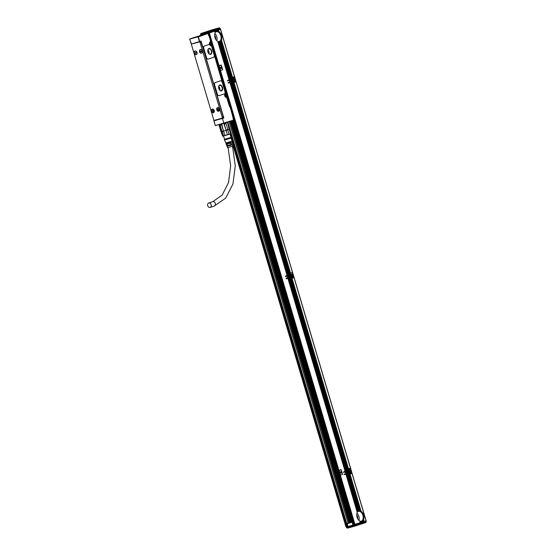 <?xml version="1.0" encoding="UTF-8"?>
<svg xmlns="http://www.w3.org/2000/svg" width="556" height="556" viewBox="0 0 556 556"><rect width="100%" height="100%" fill="white"/><g stroke="black" fill="none" stroke-linecap="round" stroke-linejoin="round"><path stroke-width="0.83" d="M218.946 27.925L220.232 29.023L220.183 28.287L218.953 27.918A0.681 0.431 -105.4 0 1 218.967 27.918L214.143 29.246L218.946 27.925A0.681 0.431 -105.4 0 1 218.953 27.918M220.162 29.051L200.556 35.035L200.931 33.499L200.487 34.347L208.882 32.026L209.07 32.679M219.182 27.911L220.037 28.37L219.182 27.911L200.959 33.492L200.556 35.035M208.611 32.811L208.382 31.442L208.882 32.026L220.037 28.37L220.232 29.023M204.997 32.227L210.981 30.51L204.997 32.227M209.125 31.101L205.296 32.192L209.264 31.205M206.109 31.907L209.932 30.816L206.04 32.067M200.959 33.492L211.725 29.968L200.931 33.499M212.767 29.656L211.753 29.961L211.746 30.656L211.753 29.961L212.781 29.656A0.681 0.452 72.3 0 1 212.781 29.656L214.143 29.246L212.781 29.656A0.681 0.452 72.3 0 0 212.753 29.663M220.371 28.926L220.183 28.287M220.433 28.919L366.189 520.979L357.605 523.467M211.947 31.734L220.454 29.315L209.355 32.95L354.916 524.35L360.274 522.598L359.829 521.083A5.449 3.44 -105.4 0 1 357.244 512.361L345.901 474.073L344.004 474.337L345.874 473.371L345.429 471.87L348.417 470.89L347.986 471.008L348.007 470.306M227.599 80.891L232.005 79.452L232.026 78.757M233.311 80.676L232.526 77.986L231.984 78.16M232.054 78.111L234.66 77.284L232.568 77.965L232.894 79.056L232.686 77.93M233.256 81.072L232.853 81.558M228.238 83.046L233.013 81.76A1.022 0.646 -105.4 0 0 233.311 82.309L289.989 273.642A1.022 0.646 -105.4 0 0 290.037 274.275L232.943 81.53M233.777 82.559L236.015 81.85L233.923 82.531L290.489 273.052L292.463 272.405L236.015 81.85M285.589 276.666L289.996 275.227L290.017 274.532M290.864 274.984L290.92 275.137A1.432 0.903 -105.4 0 0 291.268 276.304L290.517 273.767L289.975 273.934M290.051 273.886L290.677 273.705M291.254 276.846L290.844 277.333M286.229 278.82L291.003 277.534A1.022 0.646 -105.4 0 0 291.302 278.083L347.98 469.424A1.022 0.646 -105.4 0 0 348.028 470.049L290.941 277.305M291.768 278.334L294.006 277.632L291.914 278.313L348.48 468.833L350.454 468.187L294.006 277.632M343.587 472.447L347.986 471.008M349.439 472.364A1.362 0.862 74.6 0 1 349.3 472.225L348.508 469.542L347.973 469.716M348.042 469.667L350.648 468.84L348.549 469.521L348.876 470.612L348.675 469.486M349.244 472.628L348.834 473.114M344.22 474.602L349.001 473.316A1.022 0.646 -105.4 0 0 349.293 473.858L360.274 510.978M349.759 474.115L351.997 473.406L349.905 474.087L360.927 511.291L349.905 474.087M209.16 32.54L210.39 32.248M210.383 32.498L212.038 32.046M207.993 33.27L209.16 32.887M354.902 526.108L347.465 528.165L346.624 527.707L355.02 525.385L354.909 526.108L354.561 525.517L354.923 526.108L347.486 528.158L346.388 527.067L347.896 526.567M346.381 527.06L365.917 521.083M355.986 524.002L357.696 523.773M352.921 525.26L352.163 521.931L347.486 523.21L352.511 522.188L347.173 523.676L347.271 523.279L347.917 526.636L353.581 525.052M364.041 521.361L363.534 519.665L363.923 521.403L366.015 520.722L351.997 473.406M363.923 521.403L363.429 519.902A5.449 3.44 -105.4 0 1 363.221 520.27L363.096 520.451A5.449 3.44 -105.4 0 1 362.859 520.722L362.72 520.861A5.449 3.44 -105.4 0 1 362.47 521.062L362.303 521.146A5.449 3.44 -105.4 0 1 362.046 521.292L361.88 521.354A5.449 3.44 -105.4 0 1 361.782 521.382A5.449 3.44 -105.4 0 1 361.588 521.431L361.789 522.098L361.88 521.354M363.068 520.409L363.471 521.549L363.874 521.417M363.471 521.549L363.096 520.451M362.7 520.833L363.019 521.695L363.422 521.563M363.019 521.695L362.72 520.861M361.866 521.354L362.123 521.987L362.526 521.862L362.352 521.111L362.568 521.841L362.978 521.716M361.789 522.098L361.414 521.452A5.449 3.44 -105.4 0 1 361.108 521.458L361.622 522.153M360.886 522.397L360.92 521.445A5.449 3.44 -105.4 0 1 360.587 521.389L360.726 522.445M360.024 521.187A5.108 3.225 74.6 0 1 359.843 521.132L360.323 522.577L360.726 522.452L360.392 521.333A5.449 3.44 -105.4 0 1 360.038 521.187A5.108 3.225 74.6 0 0 361.185 521.194A5.108 3.225 74.6 0 0 361.275 521.167A5.108 3.225 74.6 0 0 362.915 515.342A5.108 3.225 74.6 0 0 358.467 511.353A5.108 3.225 74.6 0 0 358.377 511.381A5.108 3.225 74.6 0 0 357.494 511.937M208 33.284L209.64 32.832L208.013 33.311L208.618 33.165L354.179 524.572L354.916 524.35M354.179 524.572L353.491 524.746M349.314 473.962L349.529 474.046A1.022 0.646 -105.4 0 0 349.863 474.101M345.888 474.073L348.932 473.087M347.959 472.683L348.57 472.489L348.125 470.988M347.514 471.189L347.959 472.69L347.229 471.279M345.874 473.371L347.674 472.781M349.029 472.364L348.57 472.489M348.904 472.378L348.459 470.869L348.904 472.378M349.668 473.448L349.258 472.079A1.432 0.903 -105.4 0 1 348.918 470.911L348.549 469.521M349.71 473.434L351.802 472.753L350.648 468.84M218.313 41.714L229.253 79.661L217.959 41.533A5.108 3.225 74.6 0 1 217.757 41.478L229.135 79.696L227.383 80.627L229.322 80.349L229.767 81.85L228.023 82.781L229.962 82.503L287.125 275.477L285.485 276.012L285.666 276.673L287.32 276.123L287.765 277.625L286.118 278.167L286.298 278.827L287.952 278.278L345.116 471.252L343.365 472.183L345.429 471.87M290.656 277.395L347.82 470.369L347.486 470.48L290.322 277.507L290.774 277.361M290.162 277.562L347.319 470.536L289.878 277.652L290.322 277.507M345.116 471.252L347.034 470.626M347.938 469.327L348.07 469.132A1.022 0.646 -105.4 0 1 348.313 468.889L291.914 278.313M291.316 278.181L291.539 278.271A1.022 0.646 -105.4 0 0 291.865 278.327M287.952 278.278L289.878 277.652M287.897 278.299L345.067 471.273M288.613 277.347L290.579 276.707L290.427 275.116L289.996 275.227M288.175 275.852L288.62 277.354L287.883 275.943L290.135 275.206M287.723 275.998L288.168 277.5L287.438 276.089L287.883 275.943M291.038 276.589L290.579 276.707M290.913 276.603L290.468 275.095L290.913 276.603M291.302 276.457L291.719 277.659L293.811 276.978L292.651 273.059M232.665 81.621L289.495 274.706L232.332 81.732L232.783 81.586M287.528 275.338L289.495 274.706M230.365 82.371L287.528 275.345L230.08 82.469L232.332 81.732M290.079 273.35A1.022 0.646 -105.4 0 1 290.322 273.107L233.874 82.545A1.022 0.646 -105.4 0 1 233.548 82.49L289.982 273.448L233.548 82.49M229.906 82.524L287.077 275.491M232.422 80.981L232.429 79.334L232.005 79.452M231.984 79.487L232.429 80.981L231.692 79.578L232.144 79.432M229.767 81.85L232.137 81.079M233.047 80.808L232.589 80.933M232.922 80.822L232.477 79.313L232.922 80.822M233.68 81.892L233.277 80.523A1.432 0.903 -105.4 0 1 232.929 79.355L232.568 77.965M233.728 81.878L235.82 81.197L234.66 77.284M229.322 80.349L231.692 79.578M229.267 80.37L229.725 81.871M231.956 77.77L232.088 77.576A1.022 0.646 -105.4 0 1 232.332 77.333L221.344 40.247A5.449 3.44 -105.4 0 1 221.142 40.609L231.998 77.868A1.022 0.646 -105.4 0 0 232.047 78.493L220.781 41.068L231.789 78.834L220.239 41.505A5.449 3.44 -105.4 0 1 219.961 41.637L219.787 41.7A5.449 3.44 -105.4 0 1 219.703 41.728A5.449 3.44 -105.4 0 1 219.509 41.776L230.601 79.216L231.053 79.07L219.961 41.637M231.053 79.07L231.505 78.924M229.579 79.55L230.601 79.216M218.48 29.961L218.981 31.657A5.449 3.44 -105.4 0 1 221.455 40.011L232.373 77.312L234.465 76.631L220.454 29.315M208.576 33.075L207.993 33.277M207.916 33.006L208.59 35.306M208.618 33.165L209.355 32.95M202.252 34.868L200.389 35.431L202.238 34.826M356.292 524.155L354.721 524.287M345.707 473.42L345.262 471.926M287.716 277.646L287.271 276.144M229.086 79.716L217.743 41.429A5.449 3.44 -105.4 0 1 215.165 32.707L214.713 31.192M340.696 475.31L340.397 475.053L342.552 474.358L341.196 469.785L339.146 470.459L340.501 475.026M340.8 469.556L339.049 470.487L340.397 475.053M220.843 70.709L220.551 70.445L222.699 69.75L221.344 65.177L219.3 65.851L220.656 70.417M220.947 64.948L219.196 65.879L220.551 70.445M360.441 522.543L359.906 521.174M362.241 521.952L362.046 521.292M362.686 521.806L362.47 521.062M363.137 521.66L362.859 520.722M363.589 521.514L363.221 520.27M350.023 474.053L361.059 511.312A5.449 3.44 -105.4 0 1 363.534 519.665M349.39 474.025L360.344 510.999L349.529 474.046M348.765 473.142L359.934 510.846A5.449 3.44 -105.4 0 1 360.274 510.936M360.476 511.013A5.449 3.44 -105.4 0 1 360.844 511.186M357.216 512.312L346.068 474.025M359.934 510.846L348.605 473.191M348.647 473.177L359.746 510.846M348.313 473.288L359.433 510.804A5.449 3.44 -105.4 0 1 359.746 510.818M359.433 510.804L348.153 473.337M348.195 473.323L359.252 510.818A5.449 3.44 -105.4 0 0 358.954 510.867L347.868 473.434M358.954 510.867L347.75 473.469M357.925 511.388L358.092 511.291A5.449 3.44 -105.4 0 1 358.356 511.11L358.509 511.027A5.449 3.44 -105.4 0 1 358.787 510.915L347.702 473.49M358.509 511.027L347.417 473.58M358.356 511.11L347.25 473.636M358.092 511.291L346.965 473.726M357.55 511.784L357.71 511.659A5.449 3.44 -105.4 0 1 357.946 511.409L346.805 473.781M357.71 511.659L346.513 473.872M357.362 512.145A5.449 3.44 -105.4 0 1 357.577 511.819L346.353 473.927M346.159 473.274L345.714 471.773M346.325 473.225L345.881 471.724M346.61 473.128L346.166 471.627M346.77 473.073L346.325 471.571M347.062 472.982L346.617 471.481M347.222 472.927L346.777 471.425M347.507 472.836L347.062 471.335M348.125 472.635L347.681 471.134M348.41 472.537L347.966 471.036M348.966 470.48A1.432 0.903 -105.4 0 1 349.488 469.862A1.432 0.903 -105.4 0 1 350.426 470.334A1.432 0.903 -105.4 0 1 350.808 471.717A1.432 0.903 -105.4 0 1 350.245 472.621A1.432 0.903 -105.4 0 1 349.536 472.398L349.828 473.399M347.771 470.383L290.614 277.416M345.234 471.217L288.071 278.243M345.519 471.12L288.362 278.153M345.686 471.071L288.522 278.097M345.971 470.974L288.807 278.007M346.138 470.925L288.974 277.951M346.423 470.828L289.259 277.854M346.583 470.772L289.426 277.805M346.875 470.682L289.711 277.708M348.07 469.132L291.539 278.271M348.48 468.833L292.032 278.271M288.779 277.298L288.335 275.797M289.064 277.201L288.62 275.706M289.231 277.152L288.786 275.651M289.516 277.055L289.071 275.554M289.683 277.006L289.238 275.505M289.968 276.909L289.523 275.408M290.128 276.853L289.69 275.352M290.42 276.763L289.975 275.262M290.976 274.706A1.432 0.903 -105.4 0 1 291.49 274.087A1.432 0.903 -105.4 0 1 292.435 274.56A1.432 0.903 -105.4 0 1 292.817 275.943A1.432 0.903 -105.4 0 1 292.254 276.839A1.432 0.903 -105.4 0 1 291.546 276.624L291.837 277.625M289.78 274.608L232.616 81.635M287.695 275.289L230.531 82.323M287.98 275.199L230.816 82.225M288.14 275.144L230.983 82.17M288.432 275.053L231.268 82.079M288.592 274.998L231.435 82.024M288.877 274.9L231.72 81.934M289.044 274.852L231.88 81.878M289.328 274.754L232.172 81.788M290.489 273.052L234.041 82.496M229.885 81.815L229.44 80.314M230.177 81.718L229.732 80.217M230.337 81.669L229.892 80.168M230.622 81.572L230.177 80.071M230.789 81.523L230.344 80.022M231.074 81.426L230.629 79.925M231.24 81.371L230.796 79.869M231.525 81.28L231.081 79.779M231.692 81.225L231.247 79.723M231.977 81.134L231.532 79.633M232.985 78.924A1.432 0.903 -105.4 0 1 233.499 78.306A1.432 0.903 -105.4 0 1 234.437 78.778A1.432 0.903 -105.4 0 1 234.827 80.161A1.432 0.903 -105.4 0 1 234.264 81.065A1.432 0.903 -105.4 0 1 233.555 80.842L233.847 81.843M231.831 78.813L220.621 41.179M217.827 41.519L217.959 41.533A5.108 3.225 74.6 0 0 219.106 41.54A5.108 3.225 74.6 0 0 219.196 41.512A5.108 3.225 74.6 0 0 220.836 35.688A5.108 3.225 74.6 0 0 216.388 31.699A5.108 3.225 74.6 0 0 216.298 31.727A5.108 3.225 74.6 0 0 215.415 32.283M229.538 79.571L218.313 41.679A5.449 3.44 -105.4 0 1 217.959 41.533M229.697 79.515L218.383 41.735M229.989 79.418L218.842 41.79A5.449 3.44 -105.4 0 1 218.508 41.735M218.835 41.818L230.149 79.369M230.434 79.272L219.335 41.797A5.449 3.44 -105.4 0 1 219.022 41.804M230.886 79.126L219.842 41.679L230.935 79.105M231.338 78.98L220.239 41.505M231.379 78.959L220.218 41.492M232.088 77.576L221.142 40.609M231.991 77.666L220.989 40.755M232.491 77.277L221.455 40.011M215.13 32.651L214.88 31.143M215.276 32.491A5.449 3.44 -105.4 0 1 215.499 32.165L215.165 31.046M215.471 32.13L215.325 30.997M215.624 32.005A5.449 3.44 -105.4 0 1 215.867 31.755L215.617 30.9M215.846 31.734L215.777 30.844M216.013 31.629A5.449 3.44 -105.4 0 1 216.27 31.456L216.062 30.754M216.256 31.442L216.228 30.698M216.43 31.372A5.449 3.44 -105.4 0 1 216.708 31.261L216.513 30.608M216.562 30.587L216.875 31.212L216.68 30.552M216.875 31.212A5.449 3.44 -105.4 0 1 217.174 31.164L216.965 30.455M217.132 30.406L217.174 31.164M217.007 30.441L217.167 31.171M217.347 31.15A5.449 3.44 -105.4 0 1 217.667 31.164L217.417 30.309M217.577 30.26L217.667 31.164M217.459 30.295L217.66 31.192M217.855 31.192A5.449 3.44 -105.4 0 1 218.195 31.282L217.869 30.163M218.028 30.107L218.195 31.282M217.91 30.142L218.195 31.324M218.397 31.351A5.449 3.44 -105.4 0 1 218.765 31.532L218.313 30.017M218.362 29.996L218.772 31.595M230.302 121.284L349.217 522.737M229.649 106.835L226.521 96.89L229.649 106.835L230.052 106.689M223.901 123.376L222.358 118.157L223.901 123.376L215.297 125.58L213.963 120.833L214.109 120.43L223.853 118.039L201.043 41.033L199.757 41.797L198.36 36.717L189.679 39.108L198.36 36.717M208.215 59.089L208.187 59.096A2.043 1.293 -105.4 0 1 208.152 59.103A2.043 1.293 -105.4 0 1 206.38 57.539L203.677 48.4A2.043 1.293 -105.4 0 1 204.323 46.044L204.427 46.016A2.043 1.293 74.6 0 0 203.781 48.372L206.484 57.511A2.043 1.293 74.6 0 0 208.257 59.075A2.043 1.293 74.6 0 0 208.291 59.068L213.532 57.351A2.043 1.293 74.6 0 0 214.178 54.995L211.6 46.294A0.681 0.431 74.6 0 0 211.058 45.759A1.835 1.161 74.6 0 1 209.765 44.793A0.681 0.431 74.6 0 0 209.244 44.438L204.427 46.016M209.153 44.466A0.681 0.431 -105.4 0 0 209.139 44.466A0.681 0.431 -105.4 0 1 209.139 44.466L204.323 46.044M219.015 95.639L219.043 95.632A2.043 1.293 -105.4 0 1 218.981 95.653A2.043 1.293 -105.4 0 1 217.208 94.082L214.498 84.943A2.043 1.293 -105.4 0 1 215.151 82.587L215.248 82.559A2.043 1.293 74.6 0 0 214.602 84.915L217.313 94.054A2.043 1.293 74.6 0 0 219.078 95.618A2.043 1.293 74.6 0 0 219.12 95.611L224.353 93.894A2.043 1.293 74.6 0 0 224.999 91.538L222.296 82.399A2.043 1.293 74.6 0 0 220.523 80.835A2.043 1.293 74.6 0 0 220.489 80.842L215.248 82.559M220.461 80.849A2.043 1.293 -105.4 0 0 220.426 80.863A2.043 1.293 -105.4 0 0 220.385 80.87L215.151 82.587M208.674 35.306L208 33.485L198.548 36.835M201.821 35.369L192.869 37.968L207.645 33.485L198.193 36.578M198.707 36.05L197.074 36.543L198.7 36.084M203.524 34.75L205.095 34.298L203.524 34.75M189.693 39.17L191.493 44.077L189.679 39.108L199.402 35.862M191.493 44.077L201.043 41.033M198.089 36.974L199.437 41.54L199.896 41.408M223.505 117.782L222.456 118.067M220.558 107.558L221.114 109.775M203.246 49.442L203.982 51.604M213.963 120.826L223.853 118.039M233.36 120.284L223.922 123.369L233.374 120.277M224.061 122.98L233.652 120.089L233.075 118.588M232.936 117.928L233.416 117.768L233.645 120.068M233.193 118.185L230.128 106.676L229.406 106.182L230.059 106.703L233.346 117.796M224.645 94.888A1.501 0.945 -105.4 0 1 225.18 94.179L225.673 94.02L225.187 94.179L225.333 93.783A1.835 1.161 -105.4 0 0 224.749 95.91A1.835 1.161 -105.4 0 0 226.375 97.307L226.785 97.175M211.426 45.495L225.743 93.651L225.333 93.783M209.376 43.333A1.501 0.945 -105.4 0 1 209.904 42.624L210.404 42.465L209.925 42.624L210.064 42.228A1.835 1.161 -105.4 0 0 209.529 44.501M210.064 42.228L210.46 42.228L210.224 41.248L210.404 42.465M210.474 41.512L210.363 41.902M210.224 41.248L210.703 41.088L208.986 35.556M223.602 123.119L215.297 125.58L214.011 120.819L214.769 120.214L213.886 120.854L215.276 125.524M220.454 107.523L221.184 109.713M203.329 49.463L203.92 51.694M219.481 124.593L220.079 124.419M226.702 97.05L226.028 97.057L226.375 97.307M210.668 54.349A3.065 1.939 74.6 0 0 211.648 50.853A3.065 1.939 74.6 0 0 208.98 48.462A3.065 1.939 74.6 0 0 208.924 48.476A3.065 1.939 74.6 0 0 207.944 51.972A3.065 1.939 74.6 0 0 210.613 54.37A3.065 1.939 74.6 0 0 210.668 54.349M221.49 90.899A3.065 1.939 74.6 0 0 222.476 87.403A3.065 1.939 74.6 0 0 219.808 85.005A3.065 1.939 74.6 0 0 219.752 85.026A3.065 1.939 74.6 0 0 218.765 88.522A3.065 1.939 74.6 0 0 221.434 90.913A3.065 1.939 74.6 0 0 221.49 90.899M191.514 44.814L213.719 119.797A0.681 0.528 -108.1 0 0 214.421 120.311L221.948 118.233A0.681 0.528 -108.1 0 0 222.268 117.441L200.056 42.458A0.681 0.528 -108.1 0 0 199.354 41.943L191.827 44.021A0.681 0.528 71.9 0 1 191.827 44.021L191.806 44.028A0.681 0.528 71.9 0 0 191.514 44.814M203.392 49.547L201.077 42.124A0.681 0.528 -108.1 0 0 200.375 41.61L200.035 41.707M222.991 117.893L222.977 117.9A0.681 0.528 -108.1 0 0 223.29 117.107L221.184 109.615M220.614 107.621L203.976 51.534M209.619 42.895A1.362 0.862 74.6 0 1 209.793 42.798L210.682 42.506L209.814 42.742M209.807 42.722L210.515 42.499M211.023 42.346L209.647 42.756M210.321 45.432A1.362 0.862 74.6 0 0 210.543 45.418A1.362 0.862 74.6 0 0 210.564 45.411L211.217 45.349M224.888 94.45A1.362 0.862 74.6 0 1 225.062 94.353L225.639 94.034M225.59 96.987A1.362 0.862 74.6 0 0 225.812 96.973A1.362 0.862 74.6 0 0 225.833 96.966L226.494 96.904M210.092 43.097A1.001 0.632 74.6 0 0 210.015 43.111A1.001 0.632 74.6 0 0 209.619 43.743A1.001 0.632 74.6 0 0 209.89 44.709A0.869 0.549 74.6 0 0 210.62 45.015M209.619 43.702A0.869 0.549 74.6 0 0 209.841 44.654M225.361 94.652A1.001 0.632 74.6 0 0 225.284 94.666A1.001 0.632 74.6 0 0 224.888 95.298A1.001 0.632 74.6 0 0 225.159 96.264A0.869 0.549 74.6 0 0 225.18 96.292M224.888 95.257A0.869 0.549 74.6 0 0 225.11 96.209M210.536 54.384A3.065 1.939 74.6 0 0 211.509 50.943A3.065 1.939 74.6 0 0 208.903 48.483M221.357 90.934A3.065 1.939 74.6 0 0 222.337 87.487A3.065 1.939 74.6 0 0 219.731 85.033M197.102 53.362A1.904 1.473 -108.1 0 0 196.518 51.534A1.904 1.473 -108.1 0 0 194.996 51.02A1.904 1.473 -108.1 0 0 194.079 52.299A1.904 1.473 -108.1 0 0 194.663 54.127A1.904 1.473 -108.1 0 0 196.185 54.641A1.904 1.473 -108.1 0 0 197.102 53.362M214.303 111.443A1.904 1.473 -108.1 0 0 213.719 109.615A1.904 1.473 -108.1 0 0 212.204 109.101A1.904 1.473 -108.1 0 0 211.287 110.38A1.904 1.473 -108.1 0 0 211.871 112.208A1.904 1.473 -108.1 0 0 213.386 112.722A1.904 1.473 -108.1 0 0 214.303 111.443M199.993 52.563A1.904 1.473 -108.1 0 0 201.571 53.154A1.904 1.473 -108.1 0 0 201.974 50.123A1.904 1.473 -108.1 0 0 200.389 49.533A1.904 1.473 -108.1 0 0 199.993 52.563M217.194 110.644A1.904 1.473 -108.1 0 0 218.779 111.235A1.904 1.473 -108.1 0 0 219.175 108.205A1.904 1.473 -108.1 0 0 217.591 107.614A1.904 1.473 -108.1 0 0 217.194 110.644M225.673 94.152L225.062 94.353M210.418 54.064A2.724 1.724 74.6 0 0 211.294 50.957A2.724 1.724 74.6 0 0 208.917 48.831A2.724 1.724 74.6 0 0 208.868 48.845A2.724 1.724 74.6 0 0 207.993 51.951A2.724 1.724 74.6 0 0 210.37 54.085A2.724 1.724 74.6 0 0 210.418 54.064M221.239 90.614A2.724 1.724 74.6 0 0 222.115 87.507A2.724 1.724 74.6 0 0 219.745 85.374A2.724 1.724 74.6 0 0 219.696 85.395A2.724 1.724 74.6 0 0 218.821 88.501A2.724 1.724 74.6 0 0 221.191 90.628A2.724 1.724 74.6 0 0 221.239 90.614M196.261 54.613A1.904 1.473 71.9 0 1 194.246 52.243A1.904 1.473 71.9 0 1 195.08 50.999M213.469 112.694A1.904 1.473 71.9 0 1 211.447 110.324A1.904 1.473 71.9 0 1 212.288 109.073M200.473 49.505A1.904 1.473 -108.1 0 0 200.153 52.514A1.904 1.473 -108.1 0 0 201.654 53.126M217.674 107.586A1.904 1.473 -108.1 0 0 217.361 110.588A1.904 1.473 -108.1 0 0 218.862 111.207M208.952 53.605A2.724 1.724 74.6 0 0 207.944 49.964M219.773 90.155A2.724 1.724 74.6 0 0 218.772 86.514M195.747 51.02A1.772 1.369 -108.1 0 0 195.288 51.069A1.772 1.369 -108.1 0 0 195.246 51.082M196.344 54.446A1.772 1.369 -108.1 0 0 196.386 54.432A1.772 1.369 -108.1 0 0 196.782 54.196M212.948 109.101A1.772 1.369 -108.1 0 0 212.489 109.15A1.772 1.369 -108.1 0 0 212.448 109.164M213.553 112.527A1.772 1.369 -108.1 0 0 213.587 112.514A1.772 1.369 -108.1 0 0 213.99 112.277M202.175 52.709A1.772 1.369 71.9 0 1 201.779 52.945A1.772 1.369 71.9 0 1 201.738 52.959M200.64 49.595A1.772 1.369 71.9 0 1 200.674 49.581A1.772 1.369 71.9 0 1 201.14 49.533M219.384 110.79A1.772 1.369 71.9 0 1 218.981 111.026A1.772 1.369 71.9 0 1 218.939 111.04M217.841 107.676A1.772 1.369 71.9 0 1 217.882 107.662A1.772 1.369 71.9 0 1 218.341 107.614M208.382 52.869A1.737 1.098 74.6 0 0 207.833 50.895M219.203 89.412A1.737 1.098 74.6 0 0 218.661 87.438M196.053 51.152A1.772 1.369 -108.1 0 0 195.205 51.096A1.772 1.369 -108.1 0 0 194.836 53.911A1.772 1.369 -108.1 0 0 196.303 54.46A1.772 1.369 -108.1 0 0 196.949 53.911M213.254 109.233A1.772 1.369 -108.1 0 0 212.406 109.178A1.772 1.369 -108.1 0 0 212.038 111.992A1.772 1.369 -108.1 0 0 213.511 112.541A1.772 1.369 -108.1 0 0 214.157 111.992M201.439 49.665A1.772 1.369 -108.1 0 0 200.598 49.609A1.772 1.369 -108.1 0 0 200.223 52.424A1.772 1.369 -108.1 0 0 201.696 52.973A1.772 1.369 -108.1 0 0 202.342 52.424M218.647 107.746A1.772 1.369 -108.1 0 0 217.799 107.69A1.772 1.369 -108.1 0 0 217.431 110.505A1.772 1.369 -108.1 0 0 218.897 111.054A1.772 1.369 -108.1 0 0 219.55 110.505M210.363 43.882L211.023 43.993L210.668 44.751L210.043 44.021L210.237 43.319L210.446 44.202M225.395 95.84L226.216 95.284L226.097 96.251L225.402 95.82M225.639 95.298L225.514 94.874L225.799 95.243M196.15 52.813L195.99 53.209M195.788 53.265L195.434 53.008M195.781 52.417L195.135 53.091M195.719 52.292L196.456 52.723M212.983 110.498L212.573 110.825L212.92 110.366L213.657 110.804L213.309 111.673M213.191 111.276L213.108 111.735M212.99 111.346L212.642 111.089M212.816 110.741L212.336 111.172M212.927 110.373L212.809 109.984L212.719 110.429M201.543 51.326L201.383 51.722M201.182 51.777L200.827 51.52M201.168 50.93L200.521 51.604M200.758 51.256L200.911 50.86M201.112 50.804L201.842 51.235M218.376 109.011L217.966 109.337L218.313 108.879L219.05 109.317L218.703 110.178M218.584 109.789L218.501 110.248M218.383 109.859L218.035 109.601M217.952 109.337L217.73 109.685M218.313 108.886L217.994 108.552L218.112 108.941M211.023 43.993L210.502 44.146M225.965 95.368L225.722 95.757M219.425 125.218L219.259 124.655M222.275 131.536L227.738 129.944L229.044 134.357L230.893 133.732L222.664 136.164L223.581 135.956L222.275 131.536L221.357 131.744L219.446 125.218M220.162 125.42L221.879 124.586L220.162 125.42L221.907 131.292L223.415 130.882L221.67 125.01M223.415 130.882L221.879 124.586M226.035 130.111L223.978 123.974L226.104 123.689L224.297 124.238L226.035 130.111L227.842 129.562L226.104 123.689M227.738 129.944L229.232 129.451L227.48 122.209M220.94 131.508L219.203 125.642L220.934 131.515L221.385 131.744M229.51 129.02L229.232 129.451L229.816 128.888L228.071 123.008L229.816 128.888M227.3 122.925L227.765 123.14M230.886 133.725L229.579 129.312L230.886 133.725M221.357 131.744L222.664 136.164L220.94 131.515M223.63 131.16L224.937 135.581L227.418 134.858L226.111 130.438M230.615 133.843L229.308 129.43M223.581 135.956L224.937 135.581M227.418 134.858L229.044 134.357M230.969 142.162L226.028 143.566L230.969 142.162L230.803 141.502L225.799 142.92L224.332 139.382L231.053 137.388L230.101 134.177M224.332 139.382L231.046 137.367M224.721 139.98L231.247 138.041L231.247 137.332M226.028 143.566L226.313 144.331L231.157 142.955L231.317 143.615L230.816 143.754L230.629 143.121M230.816 143.754L231.317 143.615M226.549 144.97L226.827 145.741L231.511 144.407L231.671 145.074L231.24 145.192L231.053 144.553M227.689 146.172L231.671 145.074M227.063 146.381L227.529 147.66L229.816 147.055L233.075 146.019L232.477 144.748M231.247 138.041L232.568 144.053M227.341 146.27L227.112 145.623M226.841 144.852L226.619 144.206M226.348 143.434L226.118 142.795M231.24 145.192L227.772 146.145M230.392 142.322L230.205 141.69M211.169 204.726A2.314 1.793 71.9 0 1 210.154 207.409A2.314 1.793 71.9 0 1 207.708 205.685A2.314 1.793 71.9 0 1 208.715 203.003A2.314 1.793 71.9 0 1 211.169 204.726M232.123 141.863L346.061 526.789M346.145 526.789L347.813 526.275M227.821 122.098L347.57 526.372M348.028 523.064L229.128 121.667M348.994 522.793L230.08 121.354M365.911 521.104L366.182 521.73L365.709 522.577L366.105 521.757L355.02 525.385L354.825 524.732M365.709 522.577L354.93 526.101L365.785 522.55L365.987 521.076L366.175 521.73M358.634 510.971A5.449 3.44 -105.4 0 1 363.151 515.377A5.449 3.44 -105.4 0 1 361.504 521.445M350.197 472.628A1.432 0.903 74.6 0 0 350.322 470.362A1.432 0.903 74.6 0 0 349.432 469.876M292.199 276.853A1.432 0.903 74.6 0 0 292.331 274.588A1.432 0.903 74.6 0 0 291.441 274.101M234.208 81.072A1.432 0.903 74.6 0 0 234.34 78.813A1.432 0.903 74.6 0 0 233.45 78.326M216.555 31.317A5.449 3.44 -105.4 0 1 221.073 35.723A5.449 3.44 -105.4 0 1 219.425 41.79M214.866 37.12A3.065 1.939 -105.4 0 1 215.019 37.669M350.794 522.299L231.859 120.77M231.671 120.833L350.607 522.348M231.581 120.867L350.516 522.376M231.435 120.909L350.363 522.418M349.564 522.64L230.643 121.173M341.273 471.196L340.07 472.524L341.857 473.149L341.28 471.189L340.119 472.781L341.857 473.149M221.406 66.588L220.294 68.166L222.011 68.541L221.434 66.581L220.197 67.929L222.011 68.541M215.659 39.184A3.065 1.939 74.6 0 0 214.637 35.487M358.898 520.381A5.108 3.225 74.6 0 0 356.917 513.223M216.812 40.727A5.108 3.225 74.6 0 0 214.838 33.568M349.807 472.579A1.362 0.862 74.6 0 0 350.127 472.579A1.362 0.862 74.6 0 0 350.662 471.724A1.362 0.862 74.6 0 0 350.294 470.411A1.362 0.862 74.6 0 0 349.404 469.959A1.362 0.862 74.6 0 0 349.126 470.126M291.817 276.798A1.362 0.862 74.6 0 0 292.136 276.805A1.362 0.862 74.6 0 0 292.671 275.943A1.362 0.862 74.6 0 0 292.303 274.629A1.362 0.862 74.6 0 0 291.407 274.178A1.362 0.862 74.6 0 0 291.135 274.344M233.819 81.023A1.362 0.862 74.6 0 0 234.139 81.023A1.362 0.862 74.6 0 0 234.681 80.168A1.362 0.862 74.6 0 0 234.312 78.855A1.362 0.862 74.6 0 0 233.416 78.403A1.362 0.862 74.6 0 0 233.145 78.57M356.945 516.774A3.065 1.939 -105.4 0 1 357.098 517.323M356.723 515.141A3.065 1.939 -105.4 0 1 357.737 518.838M349.912 472.079L349.231 471.3L349.71 470.786L350.294 471.238L349.814 471.745M291.921 276.304L291.24 275.519L291.719 275.005L292.303 275.463L291.824 275.964M233.562 79.279L234.229 79.425L234 80.14M233.728 79.23L233.541 79.939M350.294 471.238L349.912 471.071M292.303 275.463L291.921 275.296M234.312 79.682L233.93 79.515M193.995 37.704L201.314 35.535M199.958 35.966L195.267 37.356M351.83 522.014L232.881 120.437M351.781 522.028L232.832 120.457M219.196 27.883A0.681 0.591 71.2 0 1 219.55 27.904M200.487 34.347L200.681 35M234.118 76.742L234.305 77.374M235.473 81.315L235.661 81.941M292.115 272.523L292.296 273.149M293.464 277.09L293.651 277.722M350.106 468.298L350.294 468.93M351.455 472.864L351.642 473.497M207.749 33.464L207.631 33.082M207.173 33.214L207.284 33.589M202.287 34.562L202.44 35.063M202.391 35.084L202.245 34.569M354.916 524.593L353.651 525.01M349.404 473.177L348.994 473.295M348.438 469.917L348.028 470.028M348.605 470.473L348.098 470.612M291.413 277.402L291.003 277.513M290.447 274.143L290.03 274.254M290.614 274.692L290.107 274.838M233.423 81.628L233.006 81.739M232.457 78.361L232.04 78.479M232.623 78.917L232.109 79.056M346.576 527.713L346.437 527.06M354.561 525.517L354.367 524.871M353.38 525.128L352.594 522.16M348.042 526.608L347.125 523.676M366.175 521.709L366.126 521.007M210.439 41.547L229.663 106.439M233.152 118.226L353.658 525.031M360.462 521.389L360.768 522.432M360.983 521.479L361.219 522.286M361.469 521.458L361.671 522.14M345.95 474.059L357.258 512.236M347.298 473.615L358.391 511.068M346.847 473.761L357.981 511.346M346.395 473.914L357.598 511.728M345.311 471.905L345.756 473.406M345.762 471.759L346.2 473.26M346.207 471.613L346.652 473.114M346.659 471.46L347.104 472.961M347.111 471.314L347.556 472.815M347.563 471.168L348.007 472.669M348.007 471.022L348.452 472.524M288.404 278.132L345.568 471.106M288.856 277.986L346.013 470.96M289.308 277.84L346.464 470.807M289.752 277.694L346.916 470.661M290.204 277.541L347.368 470.515M291.4 278.243L347.973 469.222M287.765 275.978L288.21 277.479M288.216 275.832L288.661 277.333M288.668 275.686L289.113 277.187M289.12 275.54L289.565 277.041M289.565 275.394L290.01 276.888M290.017 275.241L290.461 276.742M290.559 273.74L290.885 274.838M230.413 82.357L287.577 275.324M230.865 82.212L288.022 275.178M231.317 82.059L288.474 275.032M231.762 81.913L288.925 274.886M232.213 81.767L289.377 274.74M229.774 80.203L230.219 81.704M230.226 80.057L230.67 81.558M230.677 79.904L231.122 81.405M231.129 79.758L231.567 81.259M231.574 79.612L232.019 81.113M232.026 79.466L232.471 80.968M218.897 41.825L230.031 79.404M219.391 41.797L230.483 79.258M214.762 31.178L215.172 32.582M215.207 31.032L215.519 32.067M215.659 30.879L215.902 31.685M216.11 30.733L216.312 31.414M351.642 522.063L232.693 120.499M351.156 522.202L232.213 120.659L351.149 522.202M210.592 45.522L211.245 45.342L210.759 45.502L211.106 45.752A1.835 1.161 -105.4 0 1 211.099 45.759L211.516 45.62M210.634 41.116L208.986 35.57L208.576 35.702M189.944 38.857L201.925 35M191.153 43.82L189.798 39.254M225.187 94.179C224.186 93.561 225.229 97.974 226 97.064A1.501 0.945 -105.4 0 1 226 97.064A1.501 0.945 -105.4 0 1 225.152 96.737M209.98 45.147L210.759 45.502A1.501 0.945 -105.4 0 1 210.731 45.509A1.501 0.945 -105.4 0 1 210.272 45.467M200.056 42.458L201.077 42.124M222.268 117.441L223.29 117.107M226.716 96.918L226.41 95.882M226.132 94.93L225.826 93.894M211.447 45.363L211.141 44.327M210.863 43.375L210.613 42.534M199.354 41.943L200.375 41.61M225.159 96.264A1.001 0.632 74.6 0 0 225.819 96.598A1.001 0.632 74.6 0 0 225.889 96.57M210.807 43.375A1.001 0.632 74.6 0 0 210.168 43.069A1.001 0.632 74.6 0 0 209.772 43.702A1.001 0.632 74.6 0 0 210.036 44.668A1.001 0.632 74.6 0 0 210.696 45.001A1.001 0.632 74.6 0 0 211.092 44.41M226.077 94.93A1.001 0.632 74.6 0 0 225.437 94.624A1.001 0.632 74.6 0 0 225.041 95.257A1.001 0.632 74.6 0 0 225.312 96.223A1.001 0.632 74.6 0 0 225.972 96.556A1.001 0.632 74.6 0 0 226.361 95.966M210.196 44.556A0.869 0.549 74.6 0 0 210.877 43.458A0.869 0.549 74.6 0 0 210.196 44.556M225.465 96.112A0.869 0.549 74.6 0 0 226.146 95.013A0.869 0.549 74.6 0 0 225.465 96.112M208.715 203.003L212.809 201.668A2.314 1.793 71.9 0 1 215.255 203.392A2.314 1.793 71.9 0 1 214.248 206.067L225.639 198.158L232.922 184.078L235.285 165.931L232.512 146.228M231.908 141.127L232.095 141.759M230.469 134.045L346.756 526.615M227.738 122.118L227.988 122.959M229.767 128.971L347.486 526.4M347.917 526.636L347.271 523.279L352.504 521.855M351.072 522.223L232.137 120.68M231.275 120.965L350.231 522.452M350.058 522.501L231.129 121.013M349.856 522.557L230.935 121.076M202.321 35.104L202.169 34.59M347.465 528.165L346.312 527.088M233.534 120.2L353.373 524.788M205.129 34.18L207.659 33.485M199.409 35.765L201.939 35.063M208.632 35.313L208.007 33.513M199.75 41.797L200.897 41.422M225.673 94.02L211.565 45.516L210.641 45.509M209.918 42.624L209.661 44.633M229.336 105.48L226.396 95.562M226.292 95.208L211.127 44.007M211.023 43.653L210.682 42.506M210.55 45.043L209.827 44.702L210.168 43.069L210.884 43.41L210.55 45.043M225.819 96.598L225.104 96.257L225.437 94.624L226.153 94.965L225.819 96.598M224.527 139.327L223.575 136.109M227.279 144.775L227.091 144.15M226.848 143.337L226.667 142.718M212.809 201.668L222.212 195.031L228.558 182.507L230.657 165.834L228.071 147.542M210.154 207.409L214.248 206.067M231.72 141.196L231.894 141.801M232.144 142.628L232.325 143.239M232.846 144.991L345.95 526.831M365.751 522.536L366.321 521.646"/></g></svg>
